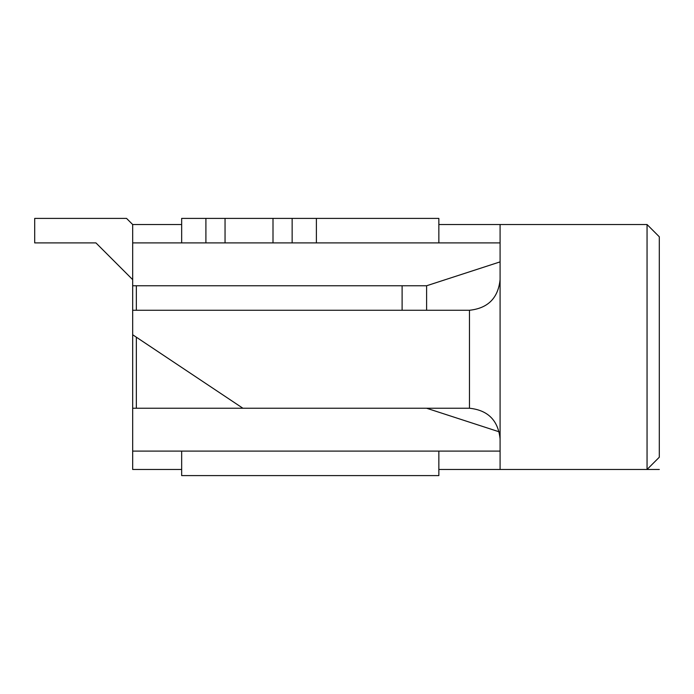 <?xml version="1.0" encoding="UTF-8"?>
<svg xmlns="http://www.w3.org/2000/svg" width="694" height="694" viewBox="0 0 694 694"><rect width="100%" height="100%" fill="white"/><g stroke="black" fill="none" stroke-linecap="round" stroke-linejoin="round"><path stroke-width="1.04" d="M126.551 218.402L132.675 224.526L126.551 218.402L34.7 218.402L126.551 218.402M34.7 242.9L34.7 218.402L34.7 242.9L95.937 242.9L34.7 242.9M95.937 242.9L132.675 279.639M181.663 475.598L181.663 451.1L181.663 475.598L438.851 475.598L181.663 475.598M181.663 218.402L438.851 218.402L438.851 242.9L438.851 218.402L181.663 218.402L181.663 242.9L181.663 218.402M316.386 242.9L273.002 242.9L273.002 218.402L273.002 242.9L292.148 242.9L292.148 218.402L292.148 242.9L316.386 242.9L316.386 218.402L316.386 242.9L500.088 242.9L316.386 242.9M225.047 242.9L181.663 242.9L205.901 242.9L205.901 218.402L205.901 242.9L225.047 242.9L225.047 218.402L225.047 242.9M438.851 451.1L438.851 475.598L438.851 451.1M659.3 469.474L647.051 469.474L659.3 469.474M500.088 469.474L438.851 469.474L500.088 469.474L500.088 224.526L438.851 224.526L500.088 224.526L500.088 469.474L647.051 469.474L500.088 469.474M181.663 469.474L132.675 469.474L132.675 334.751L132.675 451.1L500.088 451.1L132.675 451.1L132.675 469.474L181.663 469.474M132.675 224.526L181.663 224.526L132.675 224.526L132.675 242.9L132.675 224.526M132.675 310.261L132.675 242.9L132.675 285.763L426.602 285.763L500.088 261.881L426.602 285.763L132.675 285.763L132.675 310.261L469.474 310.261L132.675 310.261L132.675 334.751L242.9 408.237L132.675 408.237L469.474 408.237L242.9 408.237L132.675 334.751L132.675 310.261M292.148 242.9L205.901 242.9L292.148 242.9M181.663 242.9L132.675 242.9L181.663 242.9M500.088 432.119L426.602 408.237L500.088 432.119M136.354 408.237L136.354 337.206L136.354 408.237M136.354 310.261L136.354 285.763L136.354 310.261M402.112 310.261L402.112 285.763L402.112 310.261M426.602 310.261L426.602 285.763L426.602 310.261M647.051 469.474L647.051 224.526L500.088 224.526L647.051 224.526L647.051 469.474L659.3 457.225L647.051 469.474M659.3 236.775L659.3 457.225L659.3 236.775L647.051 224.526L659.3 236.775M469.474 408.237L469.474 310.261C487.934 308.31 498.145 298.108 500.088 279.639C498.145 298.108 487.934 308.31 469.474 310.261L469.474 408.237C487.934 410.18 498.145 420.391 500.088 438.851C498.145 420.391 487.934 410.18 469.474 408.237"/></g></svg>
